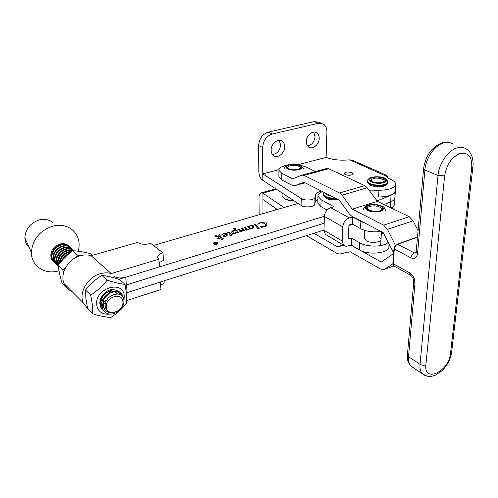 <?xml version="1.0" encoding="UTF-8"?>
<svg xmlns="http://www.w3.org/2000/svg" width="498" height="498" viewBox="0 0 498 498"><rect width="100%" height="100%" fill="white"/><g stroke="black" fill="none" stroke-linecap="round" stroke-linejoin="round"><path stroke-width="0.75" d="M271.117 150.116C270.875 143.729 278.17 137.952 282.242 141.251C283.848 142.478 284.669 144.333 284.694 146.798C284.887 153.222 277.511 158.968 273.446 155.494C271.939 154.28 271.161 152.481 271.117 150.116M279.179 140.33L280.623 144.893C279.963 150.552 277.255 153.77 272.493 154.542M306.345 141.513C306.251 135.468 312.85 129.897 316.709 132.717C318.39 133.894 319.224 135.78 319.212 138.369C319.262 144.451 312.595 149.991 308.741 147.022C307.148 145.852 306.351 144.015 306.345 141.513M313.715 132.032L315.041 136.564C314.4 141.83 311.922 144.955 307.615 145.933M276.477 208.874L274.473 210.281M345.158 174.599L344.106 173.578C345.313 171.866 347.978 171.561 352.111 172.663L353.188 173.702C351.962 175.414 349.285 175.713 345.158 174.599M268.204 132.163L314.17 121.587L318.371 123.317L272.269 134.024L268.204 132.163C262.384 134.186 259.197 138.649 258.649 145.553L258.836 171.804C259.097 175.838 260.423 178.689 262.82 180.363L301.477 205.655C305.193 207.878 314.593 206.907 314.786 204.298L315.197 202.213L317.873 199.107M321.222 190.989C317.774 192.122 315.825 193.591 315.371 195.409L314.954 197.463C314.761 200.04 305.324 200.993 301.601 198.802L262.788 173.883L278.905 169.687M284.009 207.51L262.882 193.168L260.896 192.938C259.67 193.529 259.047 194.979 259.016 197.301L259.141 214.738M277.318 209.453L262.913 199.505L262.882 193.168L276.614 189.396M318.371 123.317L323.333 124.039C325.754 125.67 326.943 128.335 326.912 132.038L326.122 157.387L298.364 164.62M388.179 178.284L386.778 175.421L385.626 175.887L388.104 178.253L390.843 179.473C393.881 180.855 395.48 182.405 395.642 184.123C394.945 188.001 389.368 190.055 378.916 190.28L368.993 190.13M326.122 157.374C332.764 159.858 340.576 160.68 349.565 159.833L353.094 160.493L386.174 175.153M262.981 213.623L262.913 199.505M374.098 196.94L378.499 197.009C388.913 196.785 394.472 194.699 395.169 190.759L395.599 184.752M262.82 180.363L262.664 147.495C263.23 140.561 266.43 136.072 272.269 134.024M321.496 123.286L319.118 122.309L314.17 121.587M379.022 236.737L381.014 239.071C381.63 242.383 370.842 243.653 366.26 240.783L364.374 238.075M381.4 233.126L383.939 234.072M322.511 191.643C319.262 192.888 317.743 194.438 317.948 196.299L321.092 199.698L333.959 206.738L330.722 207.66L349.285 217.887L352.572 216.923L352.229 224.032L360.527 228.663C366.323 231.52 373.164 232.454 381.051 231.446M317.792 202.157L317.761 203.109L320.893 206.564L327.086 210.013M352.572 216.923L360.907 221.479L365.152 223.191M349.285 217.887C345.519 219.437 343.346 222.432 342.786 226.876L342.188 241.001L343.589 245.203L344.94 246.062L346.577 246.305L351.227 245.022L359.413 249.84C368.452 255.692 390.083 253.14 388.894 246.448L389.038 244.406M388.06 242.433C383.821 247.108 367.007 247.357 359.78 242.837L351.563 238.081L351.227 245.022M351.563 238.081L348.314 239.096L348.961 225.015L352.229 224.032M326.943 235.293L325.387 234.371L323.955 230.238L342.188 241.001M342.786 226.876L324.385 216.4L323.955 230.238M324.385 216.4C324.889 212.055 327.005 209.141 330.722 207.66M294.069 200.825C290.241 200.806 287.159 200.196 284.819 198.995L284.806 198.988M282.055 195.421L282.049 196.162L284.258 198.509C286.587 199.717 289.668 200.364 293.503 200.451M92.398 255.331L90.574 253.719C83.901 251.988 77.956 250.992 72.739 250.731C67.099 254.827 62.244 259.726 58.173 265.428L59.449 273.551L61.933 282.789L66.483 287.371L66.321 285.815M75.354 257.796L77.439 255.02L72.739 250.731M77.439 255.02L80.334 255.723C68.294 258.755 59.636 273.607 64.074 283.561C65.63 287.284 68.27 289.929 71.986 291.504M63.57 272.68L62.742 269.879L58.173 265.428M62.742 269.879L65.524 267.737M106.373 307.297C107.406 317.375 124.531 311.157 122.857 301.452C122.066 291.349 104.624 297.387 106.373 307.297M103.621 299.896L103.516 307.098C105.333 311.63 108.894 313.435 114.198 312.514C109.516 313.174 106.566 311.412 105.358 307.229C102.825 295.445 122.969 288.516 123.84 299.877C125.06 306.438 117.397 314.499 110.207 314.089C106.64 313.852 104.169 312.196 102.787 309.127L102.221 307.005L103.621 299.896C107.493 291.149 120.143 288.815 122.825 295.999L123.473 298.42M122.757 296.957L122.265 295.488C118.505 285.398 99.438 294.729 101.878 306.675L102.507 308.853L104.468 311.686M103.87 311.007L101.194 307.571L100.559 305.392C98.355 294.791 114.216 284.993 119.831 292.525M113.768 289.419C106.815 288.716 98.473 297.356 100.023 304.869L100.652 307.042L102.787 310.03M109.716 291.461L109.062 292.892M108.134 294.405L104.966 297.661M103.447 298.657L101.443 299.615M105.962 293.229L103.235 295.918M58.465 265.029L58.291 264.276C56.486 256.402 66.222 248.104 72.988 250.743M73.642 250.787C66.975 246.908 55.913 255.424 57.843 263.84L58.247 265.322M58.266 266.349L56.753 262.782C54.612 253.445 67.989 244.804 74.071 250.818M74.046 250.818C68.282 244.088 54.089 252.698 56.305 262.346L58.285 266.492M58.285 266.467L55.857 263.33L55.228 261.294C52.975 251.509 67.523 242.962 73.119 250.002M72.864 249.822C67.473 242.414 52.495 250.911 54.78 260.865L55.415 262.894L58.272 266.355M56.946 265.123L54.338 261.848L53.709 259.819C51.456 250.064 65.96 241.555 71.55 248.577M71.301 248.396C65.91 241.007 50.977 249.467 53.267 259.39L53.902 261.419L58.198 265.695M58.148 265.042L57.351 264.749M57.289 264.718L52.832 260.379L52.203 258.356C49.949 248.626 64.41 240.154 70 247.164M69.751 246.983C64.36 239.619 49.476 248.035 51.767 257.927L52.396 259.95L56.909 264.32M120.068 292.824L121.319 295.382M63.072 259.346L67.523 254.945M69.241 253.463C65.531 254.976 62.96 257.528 61.515 261.126M59.698 263.392C60.887 256.626 64.777 252.754 71.363 251.77M71.905 251.359C64.373 251.963 60.152 256.171 59.237 263.99M73.318 250.239L73.735 250.793M73.486 250.712L73.057 250.064M71.756 248.813L72.21 249.423M72.378 249.697L72.752 250.401M72.26 249.909L72.086 249.56M71.924 249.28L71.494 248.645M70.199 247.394L70.648 248.004M70.822 248.272L71.164 248.913M70.71 248.502L70.529 248.141M70.367 247.861L69.938 247.226M52.919 222.525C48.991 219.475 44.31 218.653 38.863 220.054C30.141 223.216 25.491 229.13 24.9 237.789C25.018 241.767 26.462 245.035 29.22 247.593M78.279 251.241C80.464 242.532 78.522 235.411 72.447 229.877C66.813 225.438 60.009 224.262 52.035 226.353C39.218 231.097 32.351 239.843 31.424 252.604C31.268 266.337 45.374 275.195 58.889 270.7M68.83 246.056C66.334 243.79 63.215 243.161 59.48 244.176C52.346 247.344 49.632 252.262 51.35 258.929L55.639 263.112M58.31 260.522L59.772 260.155M61.933 259.246L62.673 258.817M64.559 257.385L65.406 256.538M66.794 254.677L67.199 253.968M68.039 251.87L68.319 250.556M67.796 246.031L67.448 245.321M58.652 259.159L60.482 258.437M61.484 257.883L65.798 253.557M66.321 252.579L66.925 251.004M59.878 261.948L61.08 261.649M69.589 253.177L69.845 251.951M69.328 247.444L68.985 246.728M68.824 246.448L68.4 245.819M60.233 260.566L62.113 259.794M67.772 254.111L68.475 252.305M68.108 246.143L67.734 245.458M70.156 247.761L69.732 247.101M69.539 246.846L69.048 246.273M69.645 247.55L69.272 246.859M69.104 246.591L68.656 245.987M51.674 259.589L52.39 259.937M52.228 260.46L53.884 261.388M51.823 259.85L53.597 260.647M57.251 261.114L57.724 261.083M58.229 261.02L59.598 260.747M52.888 261.245L55.39 262.844M52.408 260.697L54.288 261.792M54.326 261.811L55.104 262.104M58.764 262.558L59.274 262.521M59.791 262.458L60.532 262.322M62.53 256.426L64.348 254.603M66.545 250.388L66.8 249.193M59.822 256.576L64.398 251.988M59.212 264.021L58.235 263.934M57.849 263.872L56.965 263.666M56.623 263.567L55.832 263.274M55.782 263.255L51.611 259.47M63.495 250.17C62.574 252.716 60.725 254.578 57.949 255.76M125.042 284.377L119.645 279.602C112.884 277.367 106.952 275.954 101.841 275.35C95.541 279.347 90.113 284.24 85.563 290.041L85.924 298.738L87.66 308.698L92.771 313.84L92.454 305.199L90.711 295.04C97.147 290.95 102.625 285.989 107.138 280.162C114.16 282.453 120.13 283.854 125.042 284.377L126.604 294.343L126.673 302.871C122.384 308.598 117.098 313.46 110.817 317.456C105.856 317.201 99.837 315.993 92.771 313.84M119.856 294.517L119.346 293.515L119.962 294.561M115.026 291.809L115.972 292.949L115.468 292.033M113.307 291.299C107.537 290.01 100.303 296.802 101.175 302.74M117.46 293.926L114.745 291.691M116.146 292.482L117.092 293.901M112.087 291.181L112.094 291.579M106.584 300.35L104.082 301.464M105.427 303.338L103.802 303.606M123.921 300.699L124.288 296.223C123.647 279.235 94.352 288.149 96.73 305C98.075 311.804 102.407 314.823 109.734 314.057M85.563 290.041L90.711 295.04M101.841 275.35L107.138 280.162M115.586 290.085L117.889 291.567M118.35 292.04L119.346 293.515M106.149 292.718C108.757 291.087 111.197 290.608 113.463 291.274M323.955 230.095L126.448 292.805M394.889 198.017L394.472 203.9C394.516 205.444 393.414 206.813 391.179 207.996M352.615 224.249L348.936 225.588M324.391 216.263L125.757 277.199L126.442 284.937L324.173 223.204L126.442 284.937L127.121 292.612M395.231 189.919L395.412 190.771C395.449 192.508 394.011 193.99 391.086 195.216L390.625 201.864L384.076 204.572L390.625 201.864C393.538 200.619 394.976 199.119 394.939 197.364C394.976 199.119 393.538 200.619 390.625 201.864L390.233 207.542M217.458 243.927L217.582 243.441M213.387 243.827L213.673 243.933C215.721 244.58 217.022 244.337 217.576 243.205L217.271 242.85C215.223 242.209 213.928 242.451 213.381 243.584L213.536 244.057M217.495 242.781C215.192 242.059 213.729 242.333 213.113 243.609L213.449 244.001C215.752 244.73 217.215 244.456 217.838 243.18L217.495 242.781M217.838 243.18L217.427 242.974M213.499 243.105L213.113 243.597M223.702 238.785L221.797 239.743L219.599 236.438L218.616 238.038L219.761 238.181L216.817 239.059L218.622 237.216L215.92 236.214L214.731 236.955L215.578 235.741L216.132 235.685L218.964 236.731L219.394 236.127L218.591 234.919L219.5 234.651L222.332 238.884L223.702 238.785M223.21 235.984L225.862 234.284L223.316 233.898L221.616 234.907L223.459 233.4L226.553 233.662L227.219 234.483C227.499 235.317 226.889 236.015 225.395 236.569L223.21 236.245L224.15 235.05M248.434 229.292L246.759 230.176L245.595 228.719L245.67 229.653L244.661 230.804L243.41 230.711L242.433 229.472L242.159 231.277L241.349 231.794L240.048 231.638L238.492 229.497L237.515 230.12L238.374 228.974L239.233 229.03L240.746 231.153L241.387 231.327L242.128 229.491L241.505 228.121L242.383 227.86L244.667 230.344L245.321 228.57L244.543 227.219L245.421 226.957L247.294 229.447L248.44 229.46M250.276 228.507L250.556 228.887L249.784 229.267L247.817 226.658L247.033 227.188L247.668 226.216L249.106 226.945L249.741 225.799L250.606 225.345L252.822 225.582L253.594 226.54L253.183 227.916L252.056 228.588L250.276 228.507L250.426 228.949M153.415 245.464L298.053 203.433M125.757 277.199C120.634 278.482 116.644 278.145 113.781 276.191M391.086 195.216L377.067 200.906M262.048 227.25L261.413 227.673L260.143 226.241L263.959 226.677L265.484 225.831L265.59 224.393L264.413 223.241L259.944 222.874L257.815 224.393L260.037 222.55L265.801 222.905L266.922 224.218C267.096 225.283 266.187 226.154 264.201 226.833L262.048 227.25M259.738 227.947L258.064 228.831L254.814 224.648L253.737 225.283L254.067 224.467L255.536 224.2L258.605 228.109L259.738 228.121M238.859 232.155L237.166 233.045L236.612 232.267L235.081 233.668L232.516 233.413L231.838 232.585C231.514 231.688 232.136 230.948 233.699 230.362L235.087 230.144L234.209 228.993L232.827 228.974L235.784 228.096L235.199 228.719L237.471 231.962L238.866 232.329M232.261 234.353L230.898 235.921L230.275 235.031L229.036 235.174L230.144 234.838L228.426 232.385L227.437 233.07L227.742 232.267L229.279 232.043L231.178 234.533L232.261 234.353M260.379 226.409L260.915 226.478M260.921 226.715L262.925 227.107M264.345 226.789L265.484 225.831M265.484 226.067L265.764 225.171M257.846 224.386L260.037 222.55M260.037 222.787L265.801 222.905M265.801 223.141L266.953 224.629M253.775 225.283L254.067 224.467M254.067 224.704L254.621 224.156M254.621 224.393L255.536 224.2M255.536 224.436L258.605 228.109M258.605 228.345L259.097 228.395M247.027 227.132L247.668 226.216M247.668 226.453L248.502 226.291M248.502 226.534L248.9 226.671M249.112 227.188L249.741 225.799M249.741 226.036L250.606 225.345M250.606 225.582L252.822 225.582M252.822 225.818L253.631 227.001M249.473 227.188L250.382 228.545M252.007 228.601L252.698 227.462M250.282 228.252L251.82 228.433L252.492 227.991L252.654 227.001L251.882 225.992L250.469 225.831L249.498 226.752L250.289 228.489M245.682 229.516L245.595 228.719M242.47 229.765L242.489 230.176M237.558 230.12L238.374 228.974M238.38 229.217L239.233 229.03M239.239 229.267L240.746 231.153M241.387 231.564L241.829 231.016M241.835 231.259L242.159 229.976M241.63 228.321L242.383 227.86M242.389 228.096L244.182 230.275M244.188 230.512L244.667 230.344M244.674 230.58L245.035 230.138M245.041 230.375L245.371 229.099M244.674 227.418L245.421 226.957M245.421 227.2L247.213 229.354M247.294 229.684L247.743 229.752M231.794 232.379L233.556 230.649M233.873 228.906L235.249 228.495M235.199 228.794L237.471 231.962M237.764 232.529L238.206 232.603M232.778 231.856L233.624 233.307L235.174 233.5L236.22 232.18M235.977 231.383L235.286 230.418L233.823 230.549L232.815 232.037L233.618 233.07L235.168 233.263L236.183 231.8L235.977 231.383M227.468 233.07L227.742 232.267M227.748 232.504L228.283 231.968M228.289 232.211L229.279 232.043M229.285 232.286L231.178 234.533M231.184 234.77L231.85 234.57M224.156 235.293L225.862 234.284M221.735 234.925L223.459 233.4M223.471 233.643L226.553 233.662M226.559 233.904L227.269 234.938M225.382 236.575L226.36 235L226.055 234.452L224.766 235.068L224.137 236.033L225.102 236.65M225.638 236.488L226.397 235.367M224.343 236.525L225.376 236.345M217.433 238.878L218.323 237.639M218.329 237.882L218.622 237.216M214.794 236.955L215.578 235.741M215.59 235.977L216.132 235.685M216.144 235.928L218.964 236.731M218.971 236.973L219.394 236.127M218.728 235.124L219.5 234.651M219.512 234.894L222.332 238.884M222.463 239.239L222.874 239.289M215.217 244.126L216.742 243.752L216.163 243.36L215.148 244.107M215.995 243.41L215.435 242.613L216.929 243.871M213.966 243.192L215.783 243.298M215.478 243.566L213.959 243.061M215.435 242.613L217.172 243.802L214.955 244.014L215.472 243.391M159.142 262.701L163.444 260.367L162.952 252.772L150.813 243.472C145.235 244.779 140.816 244.443 137.541 242.451L91.097 255.704C87.735 254.665 84.143 254.671 80.34 255.717M91.097 255.704L111.21 273.558C107.767 272.537 104.088 272.599 100.166 273.738C87.779 277.056 78.728 292.544 83.191 302.747L87.984 309.028M164.757 280.654L164.894 282.752L160.655 285.173M162.952 252.772C158.937 254.098 157.237 255.816 157.86 257.92L158.906 259.184L159.422 266.872L118.804 279.328M158.906 259.184L111.21 273.558M126.791 300.531L160.947 289.5L160.443 282.024L126.455 292.824M315.483 171.511L305.897 166.886L300.481 165.243M302.305 175.066L326.395 168.561L328.705 168.729L364.748 185.636L367.225 187.777L377.403 201.354L409.269 216.717L413.097 220.801L418.177 230.898M306.444 235.66L337.202 253.538L339.642 254.036L350.194 251.751L380.771 269.132L384.543 269.374L392.872 263.784M393.545 254.198L391.733 254.789L381.238 262.041L350.947 245.109M313.84 233.307L337.47 246.815L343.769 245.365M393.638 252.934L383.192 232.56L351.868 216.3L349.366 214.022L339.312 200.14L303.954 182.262L294.654 185.698L305.062 182.822M294.654 185.698L292.475 185.474L281.725 179.89L281.762 173.26L292.563 178.757L301.825 175.196L304.085 175.383L339.599 192.987L342.058 195.191L352.204 209.123L383.678 225.146L387.494 229.354L395.4 245.321M337.47 246.815L343.122 244.923M352.204 209.123L377.403 201.354M278.905 176.118L278.899 177.033L281.725 179.89M281.762 173.26L278.93 170.453C278.675 168.43 280.71 166.824 285.03 165.635L287.477 165.124M301.097 205.425L301.222 198.584M385.62 175.862L349.565 159.833M314.786 204.298L314.954 197.463M378.499 197.009L378.916 190.28M315.197 202.213L315.371 195.409M258.649 145.553L262.664 147.495M321.092 199.698L320.893 206.564M360.907 221.479L360.527 228.663M359.78 242.837L359.413 249.84M289.929 164.882C297.729 162.971 306.363 167.751 298.078 169.507C290.073 171.461 281.619 166.55 289.929 164.882M297.723 169.42L299.541 168.747C302.821 166.811 295.663 164.371 290.552 165.653C287.383 166.55 286.836 167.645 288.908 168.946C291.224 169.837 294.125 169.999 297.611 169.445M298.427 169.7C307.397 167.795 298.041 162.622 289.593 164.695C280.586 166.5 289.736 171.822 298.427 169.7M335.54 198.235C328.668 198.173 324.634 196.816 323.445 194.17L323.451 193.635M323.445 194.257L323.426 194.855C324.883 197.743 329.327 199.069 336.754 198.845M329.937 195.397L326.24 193.529M324.995 192.9C325.524 194.382 327.591 195.421 331.195 196.038M372.902 177.599C380.354 175.508 390.675 180.575 382.682 182.498C375.025 184.64 364.847 179.429 372.902 177.599M382.053 182.38L382.557 182.224C387.649 180.401 379.308 176.908 373.768 178.483C370.848 179.448 370.643 180.6 373.164 181.932C375.785 182.828 378.679 182.996 381.841 182.436M367.561 181.359L367.536 181.782C367.449 184.746 378.007 187.005 384.039 185.262C386.529 184.571 387.768 183.619 387.761 182.411L387.78 182.112M371.994 177.257C382.215 176.087 385.763 177.363 387.805 181.739C387.811 182.953 386.573 183.905 384.083 184.59C378.044 186.333 367.487 184.073 367.574 181.116L367.592 180.737M383.248 182.785C392.15 180.631 380.646 174.997 372.355 177.325C363.372 179.361 374.701 185.175 383.248 182.785M374.552 204.852C385.284 205.145 385.452 212.254 374.471 211.613C363.503 211.233 363.839 204.168 374.552 204.852M380.105 210.685C382.925 208.345 381.057 206.72 374.515 205.817C367.686 206.191 365.918 207.703 369.211 210.361L374.459 211.451C378.318 211.258 380.198 211.003 380.105 210.685M374.465 211.899C386.386 212.596 386.18 204.89 374.552 204.572C362.955 203.831 362.569 211.482 374.465 211.899M352.036 224.492L352.055 224.088M425.591 375.865L422.192 373.643C420.393 371.44 419.665 368.315 420.007 364.268L438.016 175.464C438.95 163.456 448.318 150.054 457.332 147.794C460.55 146.916 463.383 147.227 465.829 148.721C468.973 150.303 471.22 153.552 472.571 158.476C473.536 164.963 472.951 164.906 472.926 166.662L471.724 167.621C472.21 156.938 468.4 152.195 460.289 153.409C451.823 156.963 446.6 164.452 444.627 175.862L425.883 364.829C423.63 383.603 449.128 371.359 450.516 353.462L471.724 167.621M452.421 143.76C449.962 142.272 447.129 141.949 443.923 142.795C434.947 144.986 425.715 158.165 424.887 170.017L417.585 253.42L416.359 251.82M384.761 269.244L393.843 265.913M444.627 175.862L438.016 175.464L424.887 170.017L423.574 168.673M417.585 253.42C416.795 257.858 414.566 259.327 410.9 257.839L394.329 249.012L393.246 263.747L409.642 272.804C413.203 275.245 414.971 278.818 414.946 283.518L408.534 356.705C408.223 360.714 408.976 363.82 410.8 366.024L414.081 368.221M425.883 364.829C423.916 365.538 421.955 365.351 420.007 364.268L408.534 356.705L407.42 354.837M304.085 175.383L328.705 168.729M339.599 192.987L364.748 185.636M342.058 195.191L367.225 187.777M383.678 225.146L409.269 216.717M387.494 229.354L413.097 220.801M417.623 237.247L397.678 244.213L414.311 252.94L416.316 252.212M413.757 281.831L414.946 283.518M410.943 275.444L410.296 275.058L409.642 272.804M393.955 248.514L393.955 248.589C394.229 246.479 395.256 245.01 397.031 244.188L397.678 244.213C395.798 245.091 394.684 246.691 394.329 249.012L393.955 248.589L392.872 263.311L393.918 265.976L394.659 266.38M442.087 142.808C431.679 147.078 425.504 155.756 423.561 168.834L416.06 253.077L416.421 253.009L414.311 252.94C412.412 253.843 411.28 255.48 410.9 257.839M472.913 166.755L451.642 352.13L450.516 353.462M451.63 352.254C450.503 359.413 447.204 365.663 441.72 370.998L434.71 375.567L429.886 376.606C428.846 376.967 426.282 375.978 422.192 373.643L410.8 366.024C408.161 363.173 407.028 359.519 407.401 355.062L413.738 282.036C413.695 278.892 412.549 276.564 410.296 275.058L393.918 265.976L392.878 263.237M280.567 140.48L282.242 141.251M315.334 132.132L316.709 132.717M393.843 209.285L394.123 205.419M261.307 192.826L275.786 188.854M317.948 196.299L317.761 203.109M325.387 234.371L343.589 245.203M284.819 198.995L284.258 198.509M282.049 196.162L282.067 192.963M303.83 168.71C300.736 164.402 295.88 163.033 289.257 164.608M289.151 164.633C286.132 165.062 284.445 166.544 284.097 169.071M323.905 192.353L323.426 194.855C326.756 201.167 332.658 199.574 338.136 199.542M387.743 182.741C388.11 183.718 386.709 184.864 383.541 186.177C378.032 187.391 368.651 186.843 367.536 181.782L367.574 181.116C367.462 179.454 368.894 178.178 371.875 177.288M385.545 210.417C383.728 205.437 382.757 207.012 380.821 205.599L374.552 204.417C367.487 204.354 363.733 206.135 363.291 209.764M381.499 231.676L380.59 245.62M364.797 230.412L364.349 238.536M101.187 307.565L100.652 307.042M57.382 264.818L56.94 264.382M55.857 263.324L55.415 262.894M54.338 261.842L53.896 261.413M52.832 260.373L52.396 259.95M122.825 295.993L122.265 295.488M24.9 237.789L31.424 252.604M395.362 191.425L394.939 197.364M64.074 283.561L83.191 302.747M442.697 142.646L448.966 142.472M384.543 269.374L393.887 265.951M393.028 254.248L393.551 254.061M278.93 170.453L278.899 177.033M397.205 244.126L417.648 236.986"/></g></svg>
